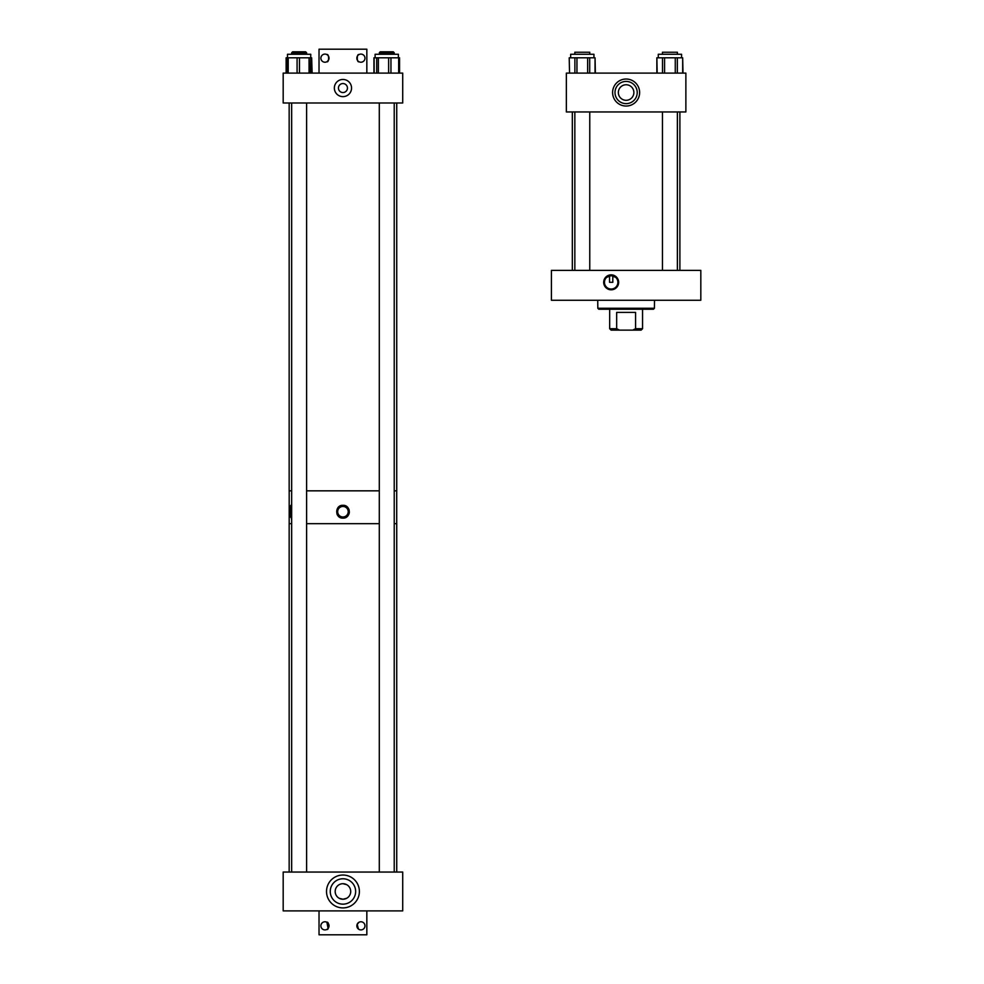 <?xml version="1.0" encoding="UTF-8"?>
<svg xmlns="http://www.w3.org/2000/svg" width="984" height="984" viewBox="0 0 984 984"><rect width="100%" height="100%" fill="white"/><g stroke="black" fill="none" stroke-linecap="round" stroke-linejoin="round"><path stroke-width="1.48" d="M358.397 929.031L357.192 924.197M358.963 922.266L357.057 924.566M356.946 924.972L356.848 925.821M356.872 926.251L358.705 929.24M360.907 929.905A4.059 4.059 0 0 1 356.848 925.833A4.059 4.059 0 0 1 360.907 921.774A4.059 4.059 0 0 1 364.978 925.833A4.059 4.059 0 0 1 360.907 929.905M324.954 929.905A4.059 4.059 0 0 1 320.895 925.833A4.059 4.059 0 0 1 324.954 921.774A4.059 4.059 0 0 1 329.025 925.833A4.059 4.059 0 0 1 324.954 929.905M326.971 929.363L326.909 929.4C329.111 930.593 329.148 921.11 326.909 922.266L328.09 928.429M327.881 928.662L327.168 929.24M319.025 910.889L319.025 934.8L366.835 934.8L366.835 910.889M327.069 61.635L326.909 61.734C329.148 62.89 329.111 53.407 326.909 54.6L327.069 54.698M327.475 61.352L328.816 59.434M328.927 59.028L328.939 57.318M328.681 56.531L328.09 55.571M327.881 55.338L327.168 54.76M324.954 54.095A4.059 4.059 0 0 1 329.025 58.167A4.059 4.059 0 0 1 324.954 62.226A4.059 4.059 0 0 1 320.895 58.167A4.059 4.059 0 0 1 324.954 54.095M360.907 54.095A4.059 4.059 0 0 1 364.978 58.167A4.059 4.059 0 0 1 360.907 62.226A4.059 4.059 0 0 1 356.848 58.167A4.059 4.059 0 0 1 360.907 54.095M358.963 61.734C356.749 62.914 356.725 53.431 358.963 54.6C356.762 53.407 356.725 62.89 358.963 61.734M366.835 73.111L366.835 49.2L319.025 49.2L319.025 73.111M611.175 274.844A7.491 7.491 0 0 0 603.684 282.322A7.491 7.491 0 0 0 611.175 289.813A7.491 7.491 0 0 0 618.653 282.322A7.491 7.491 0 0 0 611.175 274.844M612.811 275.815L615.652 277.328L611.175 275.606A6.716 6.716 0 0 0 604.459 282.322A6.716 6.716 0 0 0 611.175 289.038A6.716 6.716 0 0 0 617.89 282.322A6.716 6.716 0 0 0 611.175 275.606L606.685 277.328L609.539 275.815L609.539 282.322L612.811 282.322L612.811 275.815M700.817 270.379L700.817 300.255L551.409 300.255L551.409 270.379L700.817 270.379M626.107 106.038A13.505 13.505 0 0 1 612.601 92.533A13.505 13.505 0 0 1 626.107 79.028A13.505 13.505 0 0 1 639.625 92.533A13.505 13.505 0 0 1 626.107 106.038M626.107 81.414A11.119 11.119 0 0 0 615 92.533A11.119 11.119 0 0 0 626.107 103.64A11.119 11.119 0 0 0 637.226 92.533A11.119 11.119 0 0 0 626.107 81.414M626.107 84.759A7.774 7.774 0 0 0 618.346 92.533A7.774 7.774 0 0 0 626.107 100.294A7.774 7.774 0 0 0 633.88 92.533A7.774 7.774 0 0 0 626.107 84.759M566.353 111.955L566.353 73.111L685.873 73.111L685.873 111.955L566.353 111.955M570.659 57.81L570.659 54.268L593.942 54.268L593.942 57.81M587.645 73.111L587.645 57.81L576.956 57.81L576.956 73.111M587.645 57.81L589.711 57.81L589.711 73.111M595.049 73.111L595.049 57.81L589.711 57.81M595.049 57.81L595.369 73.111M569.219 57.81L569.539 73.111M574.89 73.111L574.89 57.81L569.539 57.81M574.89 57.81L576.956 57.81M658.284 57.81L658.284 54.268L681.568 54.268L681.568 57.81M675.27 73.111L675.27 57.81L664.581 57.81L664.581 73.111M675.27 57.81L677.336 57.81L677.336 73.111M682.675 73.111L682.675 57.81L677.336 57.81M682.675 57.81L682.994 73.111M656.857 73.111L656.857 57.81L657.177 73.111M662.515 73.111L662.515 57.81L657.177 57.81M662.515 57.81L664.581 57.81M376.724 73.111L376.724 57.81L373.945 57.81L374.055 73.111M398.668 73.111L398.668 57.81L399.467 57.81M287.488 57.81L287.488 54.268L310.772 54.268L310.39 73.111M311.657 73.111L311.657 57.81L310.747 57.81M286.135 73.111L286.135 57.81L287.156 57.81L287.156 73.111L287.156 57.81L288.214 57.81L288.214 73.111M297.082 73.111L297.082 57.81L288.214 57.81M297.082 57.81L299.468 57.81L299.468 73.111M309.062 73.111L309.062 57.81L299.468 57.81M309.062 57.81L310.39 57.81M375.113 57.81L375.113 54.268L398.397 54.268L398.397 57.81M376.724 57.81L378.385 57.81L378.385 73.111M388.631 73.111L388.631 57.81L378.385 57.81M388.631 57.81L390.956 57.81L390.956 73.111M398.668 57.81L390.956 57.81M399.406 73.111L399.344 57.81M374.117 73.111L374.117 57.81L374.178 73.111M311.657 57.81L312.137 73.111M626.107 309.222L598.776 309.222L597.817 308.263L654.409 308.263L653.45 309.222L626.107 309.222M654.495 300.255L654.409 308.263L653.45 309.222M597.817 308.263L597.731 300.255M342.949 883.706L346.675 884.653L342.949 883.706A7.774 7.774 0 0 0 335.175 891.467A7.774 7.774 0 0 0 342.949 899.241L346.675 898.281L342.949 899.241A7.774 7.774 0 0 0 350.71 891.467A7.774 7.774 0 0 0 342.949 883.706C338.139 884.727 338.139 884.727 342.949 883.706C338.139 884.727 338.139 884.727 342.949 883.706M339.222 898.281L342.949 899.241L339.222 898.281M342.949 904.161A12.694 12.694 0 0 0 355.642 891.467A12.694 12.694 0 0 0 342.949 878.774A12.694 12.694 0 0 0 330.255 891.467A12.694 12.694 0 0 0 342.949 904.161M342.949 907.912A16.433 16.433 0 0 0 359.381 891.467A16.433 16.433 0 0 0 342.949 875.034A16.433 16.433 0 0 0 326.516 891.467A16.433 16.433 0 0 0 342.949 907.912M283.183 910.889L402.714 910.889L402.714 872.045L283.183 872.045L283.183 910.889M342.949 96.641A8.598 8.598 0 0 1 334.351 88.043A8.598 8.598 0 0 1 342.949 79.458A8.598 8.598 0 0 1 351.546 88.043A8.598 8.598 0 0 1 342.949 96.641M342.949 83.554A4.489 4.489 0 0 0 338.447 88.043A4.489 4.489 0 0 0 342.949 92.545A4.489 4.489 0 0 0 347.438 88.043A4.489 4.489 0 0 0 342.949 83.554M283.183 73.111L402.714 73.111L402.714 102.988L283.183 102.988L283.183 73.111M679.895 270.379L679.895 111.955M572.331 270.379L572.331 111.955M589.76 52.238L589.76 54.268L589.76 52.238L574.841 52.238L574.841 54.268M589.76 270.379L589.76 111.955M574.841 270.379L574.841 111.955M677.386 270.379L677.386 111.955M677.386 54.268L677.386 52.238L662.466 52.238L662.466 54.268M662.466 270.379L662.466 111.955M642.552 328.705L641.113 330.132L611.113 330.132L609.674 328.705L616.661 328.705L616.661 312.395L635.566 312.395L635.566 328.705L642.552 328.705L642.552 309.222M609.674 309.222L609.674 328.705M616.661 328.705L619.465 330.132M632.761 330.132L635.566 328.705M635.566 312.395L616.661 312.395M306.602 523.673L379.295 523.673M394.227 523.673L396.737 523.673L396.737 872.045M289.161 872.045L289.161 523.673L291.658 523.673M396.712 523.673L396.712 490.832L394.227 490.832M379.295 490.832L306.602 490.832M291.658 490.832L289.161 490.832L289.161 102.988M396.737 490.832L396.737 102.988M290.255 508.777L290.391 507.486M290.587 506.243L290.784 505.444M291.658 503.796L290.145 511.717L291.658 519.65M290.587 517.166L290.391 515.936M338.41 516.256A6.408 6.408 0 0 0 342.949 518.125C351.214 518.531 351.214 504.915 342.949 505.309C334.695 504.915 334.658 518.519 342.949 518.125A6.408 6.408 0 0 0 344.191 518.002M345.396 517.645A6.408 6.408 0 0 0 346.503 517.055M347.475 516.256A6.408 6.408 0 0 0 349.357 511.729M349.234 510.475A6.408 6.408 0 0 0 345.974 506.071M345.396 505.801A6.408 6.408 0 0 0 344.203 505.432M342.949 506.452A5.264 5.264 0 0 1 348.213 511.717A5.264 5.264 0 0 1 342.949 516.981A5.264 5.264 0 0 1 337.684 511.717A5.264 5.264 0 0 1 342.949 506.452M337.02 514.177A6.408 6.408 0 0 0 337.61 515.272M291.658 52.755L292.617 51.795L305.643 51.795L306.602 52.755L291.658 52.755L291.658 54.268M291.658 102.988L291.658 872.045M306.602 52.755L306.602 54.268M306.602 102.988L306.602 872.045M393.28 51.795L394.227 52.755L393.28 51.795L380.242 51.795L379.295 54.268M380.242 51.795L379.295 52.755L394.227 52.755L394.227 54.268M379.295 102.988L379.295 872.045M394.227 102.988L394.227 872.045M311.104 73.111L311.104 57.81L311.116 73.111M286.332 57.81L286.332 73.111M373.945 73.111L373.945 57.81M399.578 73.111L399.578 57.81M289.185 523.673L289.185 490.832"/></g></svg>
